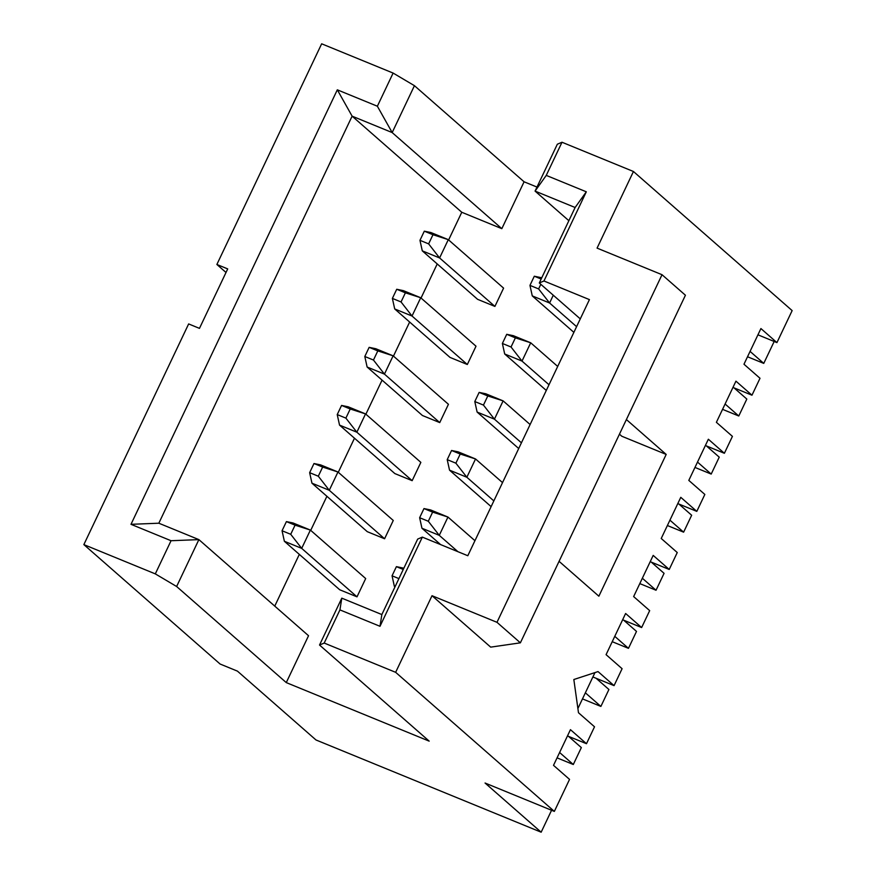 <?xml version="1.0" encoding="UTF-8"?>
<svg xmlns="http://www.w3.org/2000/svg" width="876" height="876" viewBox="0 0 876 876"><rect width="100%" height="100%" fill="white"/><g stroke="black" fill="none" stroke-linecap="round" stroke-linejoin="round"><path stroke-width="1.31" d="M608.919 689.5L600.881 706.428L582.474 698.884L600.881 706.428L585.354 692.817L600.881 706.428L608.919 689.5L596.107 678.276L608.919 689.5M581.335 747.589L573.298 764.507L557.059 757.86L573.298 764.507L559.6 752.506L573.298 764.507L581.335 747.589L568.524 736.366L581.335 747.589M567.473 735.928L586.482 743.713L570.451 729.664L553.512 765.339L569.542 779.388L554.344 811.406L485.052 783.024L541.16 832.2L315.984 739.968L237.429 671.125L315.984 739.968L541.16 832.2L551.573 810.267L541.16 832.2L485.052 783.024L554.344 811.406L395.645 672.319L324.197 643.05L319.532 645.032L429.185 741.14L286.277 682.601L176.624 586.504L155.304 573.879L83.855 544.609L220.106 664.03L237.429 671.125L220.106 664.03L83.855 544.609L188.647 323.934L199.465 328.369L188.647 323.934L83.855 544.609L155.304 573.879L176.624 586.504L286.277 682.601L308.538 635.724L198.885 539.616L176.624 586.504L198.885 539.616L171.05 540.722L155.304 573.879L171.05 540.722L198.885 539.616L308.538 635.724L286.277 682.601L429.185 741.14L319.532 645.032L324.197 643.05L339.932 609.893L341.793 598.155L319.532 645.032L341.793 598.155L381.848 614.558L417.677 539.09L422.341 537.119L467.806 555.734L422.341 537.119L417.677 539.09L381.848 614.558L379.998 626.296L422.341 537.119L379.998 626.296L381.848 614.558L341.793 598.155L339.932 609.893L379.998 626.296L339.932 609.893L324.197 643.05L395.645 672.319L432.021 595.713L490.691 647.134L520.377 642.831L490.691 647.134L432.021 595.713L496.977 622.31L432.021 595.713L395.645 672.319L554.344 811.406L569.542 779.388L553.512 765.339L570.451 729.664L586.482 743.713L567.473 735.928M592.888 676.962L614.065 685.634L598.034 671.585L573.835 679.524L578.488 712.746L594.519 726.795L586.482 743.713L594.519 726.795L578.488 712.746L573.835 679.524L598.034 671.585L614.065 685.634L592.888 676.962M594.968 672.582L577.897 708.542L594.968 672.582M622.091 668.706L614.065 685.634L622.091 668.706L606.072 654.657L622.091 668.706M612.225 641.692L628.464 648.339L614.766 636.337L628.464 648.339L636.502 631.421L623.69 620.197L636.502 631.421L628.464 648.339L612.225 641.692M622.639 619.759L641.637 627.544L625.617 613.496L606.072 654.657L625.617 613.496L641.637 627.544L622.639 619.759M649.674 610.627L641.637 627.544L649.674 610.627L633.644 596.578L649.674 610.627M639.808 583.602L656.036 590.249L642.349 578.248L656.036 590.249L664.074 573.331L651.273 562.107L664.074 573.331L656.036 590.249L639.808 583.602M650.222 561.68L669.22 569.466L653.189 555.406L633.644 596.578L653.189 555.406L669.22 569.466L650.222 561.68M677.257 552.537L669.22 569.466L677.257 552.537L661.227 538.488L677.257 552.537M667.392 525.523L683.619 532.17L669.932 520.169L683.619 532.17L667.392 525.523M677.794 503.59L696.803 511.376L680.772 497.327L661.227 538.488L680.772 497.327L696.803 511.376L704.841 494.447L688.81 480.398L708.356 439.237L724.386 453.286L732.424 436.368L716.393 422.32L735.939 381.159L751.969 395.207L760.007 378.279L743.976 364.23L760.915 328.555L776.935 342.604L792.145 310.597L633.447 171.499L561.998 142.24L546.252 175.397L586.307 191.8L543.963 280.988L589.428 299.614L467.806 555.734L589.428 299.614L543.963 280.988L586.307 191.8L546.252 175.397L561.998 142.24L633.447 171.499L597.071 248.116L633.447 171.499L792.145 310.597L776.935 342.604L760.915 328.555L743.976 364.23L760.007 378.279L751.969 395.207L735.939 381.159L716.393 422.32L732.424 436.368L724.386 453.286L708.356 439.237L688.81 480.398L704.841 494.447L696.803 511.376L677.794 503.59M559.074 561.33L598.866 596.206L666.187 454.425L621.796 436.237L666.187 454.425L598.866 596.206L559.074 561.33M542.091 597.093L520.377 642.831L496.977 622.31L662.026 274.714L597.071 248.116L662.026 274.714L496.977 622.31L520.377 642.831L685.426 295.234L662.026 274.714L685.426 295.234L542.091 597.093M158.83 523.213L198.885 539.616L158.83 523.213L130.995 524.319L171.05 540.722L130.995 524.319L158.83 523.213L352.119 116.158L337.315 89.823L130.995 524.319L337.315 89.823L377.37 106.226L393.116 73.069L321.656 43.8L216.876 264.475L227.705 268.91L199.465 328.369L227.705 268.91L216.876 264.475L226.008 272.48L216.876 264.475L321.656 43.8L393.116 73.069L414.436 85.684L524.078 181.792L501.828 228.669L461.772 212.266L448.621 239.947L461.772 212.266L352.119 116.158L158.83 523.213M536.988 187.07L524.078 181.792L536.988 187.07M437.223 263.95L421.038 298.026L437.223 263.95M409.639 322.04L393.455 356.116L409.639 322.04M382.067 380.118L365.883 414.206L382.067 380.118M354.484 438.208L338.3 472.284L354.484 438.208M326.901 496.287L310.717 530.374L326.901 496.287M299.318 554.377L274.757 606.115L299.318 554.377M503.59 288.127L494.907 306.414L477.584 299.318L422.287 250.854L477.584 299.318L494.907 306.414L503.59 288.127L448.293 239.652L503.59 288.127M467.324 364.504L450.001 357.408L467.324 364.504L412.027 316.028L394.704 308.943L450.001 357.408L394.704 308.943L412.027 316.028L467.324 364.504L476.007 346.206L467.324 364.504M439.741 422.593L422.418 415.498L439.741 422.593L384.444 374.118L367.121 367.022L422.418 415.498L367.121 367.022L384.444 374.118L439.741 422.593L448.435 404.296L439.741 422.593M420.852 462.375L412.158 480.672L394.846 473.577L412.158 480.672L420.852 462.375L365.544 413.91L420.852 462.375M393.269 520.464L384.586 538.762L367.263 531.666L384.586 538.762L393.269 520.464L337.961 471.989L393.269 520.464M357.003 596.841L339.68 589.745L357.003 596.841L301.694 548.376L284.371 541.28L339.68 589.745L284.371 541.28L301.694 548.376L357.003 596.841L365.686 578.554L357.003 596.841M626.395 419.549L666.187 454.425L626.395 419.549M691.657 515.241L683.619 532.17L691.657 515.241L678.856 504.018L691.657 515.241M694.964 467.434L711.202 474.08L697.504 462.079L711.202 474.08L694.964 467.434M705.377 445.501L724.386 453.286L705.377 445.501M706.428 445.939L719.24 457.162L711.202 474.08L719.24 457.162L706.428 445.939M722.547 409.344L738.786 416.001L725.087 404L738.786 416.001L722.547 409.344M732.96 387.422L751.969 395.207L732.96 387.422M734.011 387.849L746.823 399.073L738.786 416.001L746.823 399.073L734.011 387.849M747.524 356.751L763.762 363.398L750.064 351.396L763.762 363.398L747.524 356.751M757.937 334.818L776.935 342.604L757.937 334.818M557.333 144.222L561.998 142.24L557.333 144.222L535.072 191.099L568.863 220.708L535.072 191.099L557.333 144.222M619.452 434.178L621.796 436.237L619.452 434.178M580.273 318.886L539.298 282.97L575.127 207.502L535.072 191.099L546.252 175.397L535.072 191.099L575.127 207.502L586.307 191.8L575.127 207.502L539.298 282.97L543.963 280.988L539.298 282.97L580.273 318.886M414.436 85.684L392.174 132.572L501.828 228.669L524.078 181.792L414.436 85.684L393.116 73.069L377.37 106.226L392.174 132.572L352.119 116.158L461.772 212.266L501.828 228.669L392.174 132.572L414.436 85.684M774.176 341.476L763.762 363.398L774.176 341.476M337.315 89.823L352.119 116.158L392.174 132.572L377.37 106.226L337.315 89.823M395.109 586.635L394.364 586.329L395.109 586.635M403.059 568.031L396.401 566.652L403.059 568.031M293.066 522.983L310.389 530.079L365.686 578.554L310.389 530.079L301.694 548.376L290.722 534.294L282.061 530.757L284.371 541.28L282.061 530.757L286.408 521.603L293.066 522.983L286.408 521.603L310.389 530.079L293.066 522.983M439.27 535.346L421.947 528.25L440.606 544.598L421.947 528.25L439.27 535.346L457.918 551.683L439.27 535.346L428.298 521.264L419.637 517.716L421.947 528.25L419.637 517.716L423.973 508.573L430.631 509.952L447.954 517.048L474.945 540.7L447.954 517.048L439.27 535.346L447.954 517.048L430.631 509.952L423.973 508.573L447.954 517.048L432.635 512.121L428.298 521.264L439.27 535.346M320.649 464.904L337.961 471.989L329.277 490.286L384.586 538.762L329.277 490.286L311.955 483.191L367.263 531.666L311.955 483.191L329.277 490.286L337.961 471.989L320.649 464.904L313.991 463.524L337.961 471.989L322.653 467.072L318.306 476.215L329.277 490.286L318.306 476.215L309.644 472.668L311.955 483.191L309.644 472.668L313.991 463.524L320.649 464.904M491.129 506.624L449.53 470.16L491.129 506.624M458.214 451.863L475.537 458.958L502.528 482.621L475.537 458.958L466.853 477.256L493.845 500.908L466.853 477.256L449.53 470.16L447.22 459.637L451.556 450.483L458.214 451.863L451.556 450.483L460.218 454.031L475.537 458.958L458.214 451.863M348.221 406.814L365.544 413.91L356.86 432.207L412.158 480.672L356.86 432.207L339.538 425.112L394.846 473.577L339.538 425.112L356.86 432.207L365.544 413.91L348.221 406.814L341.563 405.435L365.544 413.91L350.225 408.983L345.889 418.126L356.86 432.207L345.889 418.126L337.227 414.578L339.538 425.112L337.227 414.578L341.563 405.435L348.221 406.814M375.804 348.725L393.127 355.82L448.435 404.296L393.127 355.82L384.444 374.118L373.461 360.047L364.81 356.499L367.121 367.022L364.81 356.499L369.146 347.345L375.804 348.725L369.146 347.345L377.808 350.893L393.127 355.82L375.804 348.725M518.712 448.534L477.113 412.07L518.712 448.534M485.797 393.784L503.12 400.88L530.111 424.531L503.12 400.88L494.436 419.166L521.428 442.829L494.436 419.166L477.113 412.07L474.792 401.547L479.139 392.404L485.797 393.784L479.139 392.404L503.12 400.88L485.797 393.784M403.387 290.646L420.71 297.741L476.007 346.206L420.71 297.741L412.027 316.028L401.044 301.957L392.382 298.409L394.704 308.943L392.382 298.409L396.729 289.266L403.387 290.646L396.729 289.266L420.71 297.741L403.387 290.646M546.295 390.455L504.696 353.992L546.295 390.455M513.38 335.694L530.703 342.79L557.694 366.442L530.703 342.79L522.008 361.087L549 384.739L522.008 361.087L504.696 353.992L502.375 343.458L506.722 334.314L513.38 335.694L506.722 334.314L530.703 342.79L513.38 335.694M430.97 232.556L448.293 239.652L439.599 257.949L494.907 306.414L439.599 257.949L422.287 250.854L419.965 240.331L424.312 231.176L430.97 232.556L424.312 231.176L448.293 239.652L430.97 232.556M553.282 295.223L549.591 302.997L576.583 326.66L549.591 302.997L532.269 295.902L573.879 332.365L532.269 295.902L549.591 302.997L553.282 295.223M540.963 277.604L534.305 276.225L540.963 277.604M392.054 575.806L394.364 586.329L392.054 575.806L396.401 566.652L403.256 569.466L396.401 566.652L392.054 575.806L398.919 578.609L392.054 575.806M290.722 534.294L301.694 548.376L310.389 530.079L295.07 525.151L290.722 534.294L295.07 525.151L286.408 521.603L282.061 530.757L290.722 534.294M455.881 463.185L466.853 477.256L475.537 458.958L460.218 454.031L455.881 463.185L447.22 459.637L449.53 470.16L466.853 477.256L455.881 463.185L460.218 454.031L451.556 450.483L447.22 459.637L455.881 463.185M373.461 360.047L384.444 374.118L393.127 355.82L377.808 350.893L373.461 360.047L377.808 350.893L369.146 347.345L364.81 356.499L373.461 360.047M483.453 405.095L494.436 419.166L503.12 400.88L487.801 395.952L483.453 405.095L474.792 401.547L477.113 412.07L494.436 419.166L483.453 405.095L487.801 395.952L479.139 392.404L474.792 401.547L483.453 405.095M401.044 301.957L412.027 316.028L420.71 297.741L405.391 292.814L401.044 301.957L405.391 292.814L396.729 289.266L392.382 298.409L401.044 301.957M511.036 347.005L522.008 361.087L530.703 342.79L515.384 337.862L511.036 347.005L502.375 343.458L504.696 353.992L522.008 361.087L511.036 347.005L515.384 337.862L506.722 334.314L502.375 343.458L511.036 347.005M428.627 243.878L439.599 257.949L448.293 239.652L432.974 234.724L428.627 243.878L419.965 240.331L422.287 250.854L439.599 257.949L428.627 243.878L432.974 234.724L424.312 231.176L419.965 240.331L428.627 243.878M538.62 288.927L549.591 302.997L538.62 288.927L529.958 285.379L532.269 295.902L529.958 285.379L534.305 276.225L541.16 279.039L534.305 276.225L529.958 285.379L538.62 288.927L540.81 284.295L538.62 288.927M419.637 517.716L428.298 521.264L432.635 512.121L423.973 508.573L419.637 517.716M309.644 472.668L318.306 476.215L322.653 467.072L313.991 463.524L309.644 472.668M337.227 414.578L345.889 418.126L350.225 408.983L341.563 405.435L337.227 414.578"/></g></svg>
